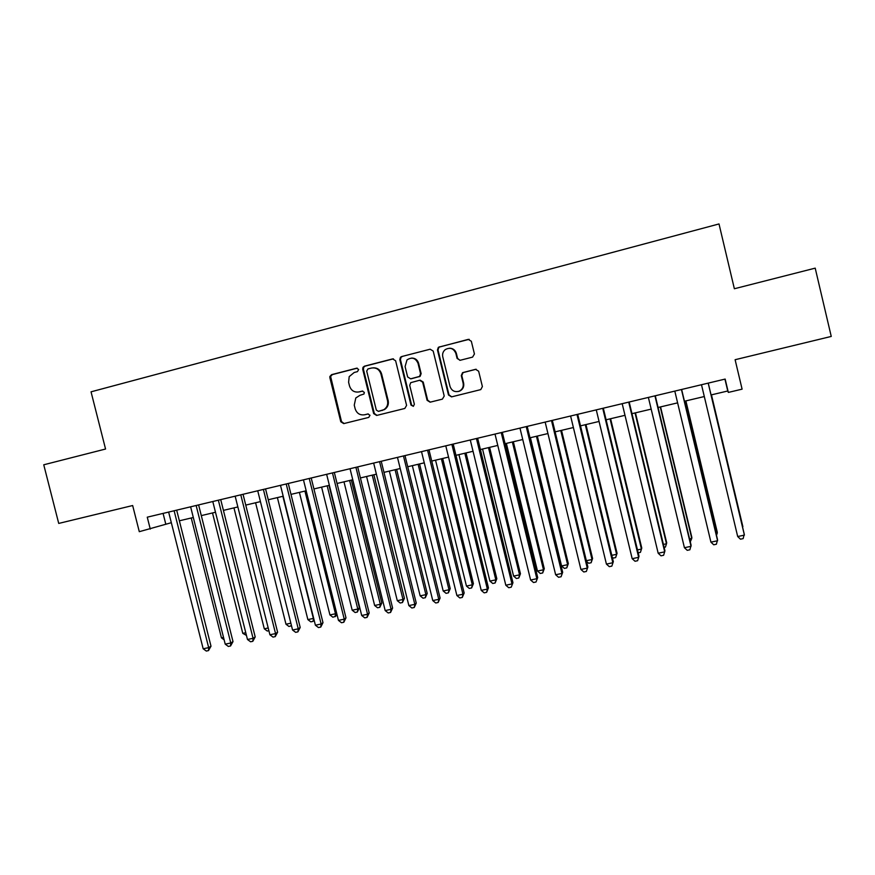 <?xml version="1.0" encoding="UTF-8"?>
<svg xmlns="http://www.w3.org/2000/svg" width="875" height="875" viewBox="0 0 875 875"><rect width="100%" height="100%" fill="white"/><g stroke="black" fill="none" stroke-linecap="round" stroke-linejoin="round"><path stroke-width="1.31" d="M358.684 369.491L356.606 368.2L331.603 374.653L329.853 376.502L329.875 377.705L340.78 421.75L343.733 423.609L368.758 417.408L369.983 415.275L367.905 413.963L364.656 414.772C359.953 415.439 356.792 413.448 355.163 408.8L354.255 405.125L355.797 397.972L359.855 395.358L363.945 394.034L364.339 392.394L362.261 391.092L359.002 391.923C354.309 392.602 351.148 390.622 349.519 385.973L348.6 382.287L349.191 376.633L354.2 372.488L357.448 371.645L358.684 369.491M472.577 357.12L474.436 353.981L471.33 341.261L468.245 339.38L438.331 347.342L437.467 349.978L448.481 394.986L451.533 396.878L480.78 389.605L482.388 386.553L478.647 371.219L475.562 369.327L462.569 372.663L461.278 375.583L463.127 383.173C463.739 386.881 462.394 389.561 459.102 391.213C454.683 392.394 451.664 390.797 450.023 386.444L442.761 356.803C442.192 353.883 443.023 351.477 445.277 349.584C450.122 347.069 453.655 348.348 455.864 353.445L457.078 358.4L460.141 360.292L472.577 357.12M150.27 529.091L147.262 517.18L725.156 379.072L728.328 392.416L742.098 389.156L735.109 359.712L831.25 336.438L815.205 268.144L734.366 288.75L719.009 223.945L91.044 391.825L105.558 449.028L43.75 464.789L58.723 523.425L132.661 505.531L139.289 531.683L171.336 522.703M395.62 360.762L392.612 358.903L364.47 366.166L363.005 367.281L362.709 369.239L373.658 413.58L376.633 415.45L404.808 408.461L406.591 405.398L395.62 360.762M401.614 356.573L430.15 349.212L433.202 351.083L444.216 396.047L442.389 399.142L430.128 402.183L427.088 400.302L422.636 382.134L419.606 380.264L410.725 382.67L409.719 385.394L414.356 404.25L413.372 406.317L410.988 405.092L399.82 359.68L400.433 357.284L401.614 356.573L430.15 349.212M711.069 394.942L727.759 390.994L728.328 392.416M179.364 520.8L193.309 517.497M201.294 515.616L215.491 512.247M223.42 510.377L237.858 506.953M245.744 505.094L260.433 501.616M268.264 499.756L283.205 496.223M290.992 494.375L306.184 490.788M313.928 488.95L329.372 485.297M337.061 483.47L352.767 479.752M360.412 477.947L376.381 474.162M383.972 472.369L400.214 468.519M407.75 466.736L424.266 462.831M431.747 461.059L448.547 457.089M455.962 455.328L473.047 451.281M480.408 449.542L497.777 445.43M505.072 443.702L522.736 439.523M529.977 437.806L547.936 433.552M555.122 431.856L573.388 427.536M580.497 425.852L599.069 421.455M606.112 419.781L625.002 415.319M631.969 413.667L651.175 409.117M658.087 407.488L677.611 402.861M684.447 401.242L704.298 396.539M163.078 513.395L165.758 524.027M724.938 379.127L727.759 390.994M362.775 391.048L359.702 391.825M368.233 413.919L365.334 414.641M357.262 368.167L332.358 374.598L330.608 376.436L341.512 421.597L344.116 423.522M393.433 358.837L365.159 366.122L363.694 367.238L363.398 369.195L374.325 413.448L376.961 415.373M367.938 368.944L366.702 371.098L376.316 410.047L378.394 411.359L383.819 409.697C387.002 407.586 388.237 404.578 387.527 400.706L380.953 374.019C379.302 369.338 376.119 367.347 371.383 368.058L367.938 368.944M373.122 367.828C377.388 367.708 380.22 369.753 381.609 373.953L388.172 400.597C388.883 404.469 387.647 407.466 384.464 409.577L379.061 411.228M420.208 380.188L423.216 382.069L427.656 400.192L430.336 402.128M402.227 356.552L401.056 357.252L400.444 359.658L411.578 404.972L413.317 406.339M418.009 363.278C415.527 357.908 411.852 356.792 406.984 359.92L405.092 366.581L407.641 376.95L410.659 378.831L419.552 376.414L420.558 373.669L418.009 363.278L418.589 363.245C417.463 359.767 415.122 358.039 411.567 358.072M418.589 363.245L421.138 373.614L420.131 376.348L411.261 378.766M449.52 348.217C453.009 348.305 455.295 350.044 456.378 353.434L457.581 358.378L459.922 360.336M458.03 391.541L459.605 391.125C462.897 389.473 464.231 386.794 463.63 383.097L463.127 383.173M476.164 369.25L463.072 372.608L461.781 375.528L463.63 383.097M469.186 339.314L439.841 346.85L438.878 347.342L438.014 349.978L449.006 394.888L451.708 396.834M191.242 517.989L221.452 637.864L223.53 637.427M224.142 639.833L221.452 637.864M174.125 510.759L208.666 647.631L203.175 648.78L168.645 512.061M176.673 510.147L211.006 646.22L208.666 647.631L208.491 650.595L206.303 651.055L203.175 648.78M211.006 646.22L208.491 650.595M212.505 512.958L242.78 633.358L245.766 632.723M246.444 635.425L242.78 633.358M233.953 507.883L264.294 628.808L268.209 627.977M268.887 630.689L267.258 631.039L264.294 628.808M255.577 502.764L285.983 624.225L290.85 623.197M291.484 625.756L288.936 626.467L285.983 624.225M291.244 624.805L291.123 626.008M277.397 497.602L307.869 619.598L313.359 618.428L282.877 496.3M314.092 619.97L313.009 621.392L310.811 621.852L307.869 619.598M313.009 621.392L313.655 618.231M196.142 505.498L230.77 642.994L225.225 644.153L190.619 506.811M198.603 504.908L233.012 641.594L230.77 642.994L230.552 645.98L228.331 646.439L225.225 644.153M233.012 641.594L230.552 645.98M218.356 500.183L253.061 638.312L247.472 639.483L212.789 501.517M220.719 499.625L255.205 636.934L253.061 638.312L252.798 641.32L250.567 641.78L247.472 639.483M255.205 636.934L252.798 641.32M240.778 494.823L275.548 633.587L269.905 634.769L235.156 496.169M243.042 494.288L277.605 632.22L275.548 633.587L275.253 636.617L273 637.087L269.905 634.769M277.605 632.22L275.253 636.617M263.386 489.42L298.244 628.819L292.556 630.011L257.72 490.777M265.552 488.906L300.202 627.473L298.244 628.819L297.905 631.87L295.63 632.341L292.556 630.011M300.202 627.473L297.905 631.87M299.403 492.384L329.93 614.928L335.475 613.758L304.927 491.083M336.766 613.637L335.77 616.241L332.861 617.203L329.93 614.928M335.081 616.733L335.475 613.758L336.602 612.959M286.213 483.973L321.136 624.006L315.394 625.22L280.481 485.341M288.28 483.481L322.995 622.683L321.136 624.006L320.753 627.08L318.456 627.561L315.394 625.22M322.995 622.683L320.753 627.08M321.595 487.134L352.198 610.225L357.788 609.044L359.406 607.83L329 485.384M359.406 607.83L357.35 612.041L357.788 609.044L327.173 485.811M357.35 612.041L355.108 612.511L352.198 610.225M309.236 478.472L344.247 619.161L338.45 620.375L303.461 479.85M311.205 478.002L345.997 617.848L344.247 619.161L343.809 622.256L341.491 622.738L338.45 620.375M345.997 617.848L343.809 622.256M343.984 481.83L374.642 605.478L380.297 604.286L381.817 603.083L351.345 480.091M381.817 603.083L379.805 607.305L380.297 604.286L349.617 480.506M379.805 607.305L377.552 607.775L374.642 605.478M332.467 472.916L367.555 614.261L361.703 615.486L326.637 474.305M334.327 472.467L369.195 612.97L367.555 614.261L367.073 617.378L364.744 617.87L361.703 615.486M369.195 612.97L367.073 617.378M366.57 476.492L397.294 600.688L402.992 599.484L404.414 598.303L373.877 474.753M404.414 598.303L402.467 602.525L402.992 599.484L372.247 475.147M402.467 602.525L400.192 603.006L397.294 600.688M355.917 467.316L391.081 609.317L385.175 610.564L350.033 468.716M357.678 466.889L392.612 608.048L391.081 609.317L390.556 612.467L388.194 612.959L385.175 610.564M392.612 608.048L390.556 612.467M389.353 471.089L420.153 595.853L425.895 594.639L427.219 593.48L396.616 469.372M427.219 593.48L425.327 597.702L425.895 594.639L395.084 469.733M425.327 597.702L423.03 598.194L420.153 595.853M379.575 461.661L414.816 604.341L408.866 605.587L373.647 463.072M381.227 461.267L416.248 603.083L414.816 604.341L414.247 607.502L411.863 608.005L408.866 605.587M416.248 603.083L414.247 607.502M412.344 465.653L443.198 590.986L448.995 589.75L450.22 588.612L419.552 463.947M450.22 588.612L448.383 592.845L448.995 589.75L418.119 464.286M448.383 592.845L446.064 593.337L443.198 590.986M403.462 455.952L438.769 599.309L432.764 600.567L397.469 457.384M404.994 455.58L440.092 598.073L438.769 599.309L438.156 602.492L435.75 602.995L432.764 600.567M440.092 598.073L438.156 602.492M435.542 460.163L466.452 586.064L472.303 584.828L473.419 583.702L442.695 458.467M473.419 583.702L471.636 587.934L472.303 584.828L441.372 458.784M471.636 587.934L469.306 588.427L466.452 586.064M427.558 450.188L462.952 594.223L456.881 595.503L421.509 451.631M428.991 449.848L464.166 593.009L462.952 594.223L462.284 597.439L459.856 597.953L456.881 595.503M464.166 593.009L462.284 597.439M458.938 454.628L489.923 581.098L495.819 579.852L496.825 578.747L466.036 452.944M496.825 578.747L495.108 582.991L495.819 579.852L464.822 453.228M495.108 582.991L492.756 583.483L489.923 581.098M451.883 444.38L487.353 589.105L481.228 590.384L445.78 445.834M453.206 444.062L488.447 587.902L487.353 589.105L486.631 592.342L484.192 592.856L481.228 590.384M488.447 587.902L486.631 592.342M482.541 449.039L513.592 576.1L519.542 574.842L520.45 573.748L489.595 447.366M520.45 573.748L518.788 577.992L519.542 574.842L488.48 447.628M518.788 577.992L516.414 578.495L513.592 576.1M476.438 438.506L511.984 583.931L505.805 585.222L470.28 439.983M477.641 438.222L512.958 582.75L511.219 587.191L508.747 587.716L505.805 585.222M512.958 582.75L511.219 587.191M506.362 443.395L537.48 571.047L543.484 569.778L544.272 568.706L513.352 441.744M544.272 568.706L542.686 572.961L543.484 569.778L512.356 441.973M542.686 572.961L540.28 573.464L537.48 571.047M501.222 432.589L536.845 578.703L530.611 580.016L495.009 434.077M502.305 432.327L537.698 577.555L536.025 581.995L533.531 582.52L530.611 580.016M537.698 577.555L536.025 581.995M530.403 437.708L561.575 565.95L567.634 564.67L568.323 563.62L537.337 436.067M568.323 563.62L566.792 567.875L567.634 564.67L536.452 436.275M566.792 567.875L564.364 568.389L561.575 565.95M526.236 426.606L561.936 573.442L555.647 574.755L519.969 428.105M527.198 426.377L562.68 572.305L561.061 576.756L558.545 577.281L555.647 574.755M562.68 572.305L561.061 576.756M586.359 560.711L592.014 559.519L592.583 558.491L561.531 430.336M592.583 558.491L591.117 562.745L592.014 559.519L560.755 430.522M591.117 562.745L588.667 563.259L586.513 561.356M551.491 420.569L587.267 568.116L580.913 569.45L545.158 422.089M552.333 420.372L587.88 567L586.338 571.462L583.8 571.988L580.913 569.45M587.88 567L586.338 571.462M611.8 555.33L616.612 554.312L617.061 553.306L585.955 424.561M617.061 553.306L615.661 557.572L616.612 554.312L585.288 424.714M615.661 557.572L613.2 558.086L612.259 557.255M576.986 414.477L612.839 562.745L606.419 564.091L570.598 416.008M577.708 414.312L613.331 561.652L611.855 566.114L609.295 566.65L606.419 564.091M613.331 561.652L611.855 566.114M637.481 549.905L641.43 549.073L641.769 548.078L610.597 418.72M641.769 548.078L640.434 552.344L641.43 549.073L610.05 418.852M640.434 552.344L638.181 552.825M602.733 408.33L638.652 557.331L632.177 558.688L596.269 409.872M603.312 408.188L639.013 556.259L637.613 560.722L635.031 561.258L632.177 558.688M639.013 556.259L637.613 560.722M663.414 544.425L666.488 543.769L666.695 542.806L635.458 412.836M664.114 547.356L665.427 547.072L666.488 543.769L635.042 412.934M628.72 402.117L664.716 551.852L658.175 553.23L622.191 403.67M629.169 402.008L664.945 550.802L663.622 555.275L661.008 555.822L658.175 553.23M689.587 538.891L691.764 538.431L691.852 537.48L660.559 406.897M690.288 541.833L691.764 538.431L660.264 406.962M654.948 395.85L691.031 546.328L684.425 547.717L648.375 397.425M655.277 395.773L691.119 545.3L689.883 549.773L687.247 550.331L684.425 547.717M716.012 533.302L717.281 533.028L717.248 532.109L685.891 400.903M716.494 535.314L717.281 533.028L685.716 400.947M681.45 389.517L717.598 540.75L710.927 542.15L674.8 391.103M681.636 389.473L717.555 539.744L716.384 544.228L713.727 544.786L710.927 542.15M742.875 526.684L711.452 394.844L742.875 526.684M708.192 383.119L744.417 535.117L737.691 536.528L701.488 384.727M708.247 383.108L744.242 534.133L743.159 538.617L740.469 539.186L737.691 536.528M357.219 368.156L356.606 368.2M341.512 421.597L340.78 421.75M330.619 377.639L329.875 377.705M332.358 374.598L331.603 374.653M374.325 413.448L373.658 413.58M363.398 369.195L362.709 369.239M365.159 366.122L364.47 366.166M393.247 358.881L392.612 358.903M382.495 410.375L381.85 410.495M388.172 400.597L387.527 400.706M381.609 373.953L380.953 374.019M427.656 400.192L427.088 400.302M423.216 382.069L422.636 382.134M411.578 404.972L410.988 405.092M400.444 359.658L399.82 359.68M419.333 376.72L418.753 376.775M421.138 373.614L420.558 373.669M438.014 349.978L437.467 349.978M439.841 346.85L439.294 346.85M330.608 376.436L329.853 376.502M363.694 367.238L363.005 367.281M384.464 409.577L383.819 409.697M420.131 376.348L419.552 376.414M401.056 357.252L400.433 357.284M438.878 347.342L438.331 347.342"/></g></svg>
